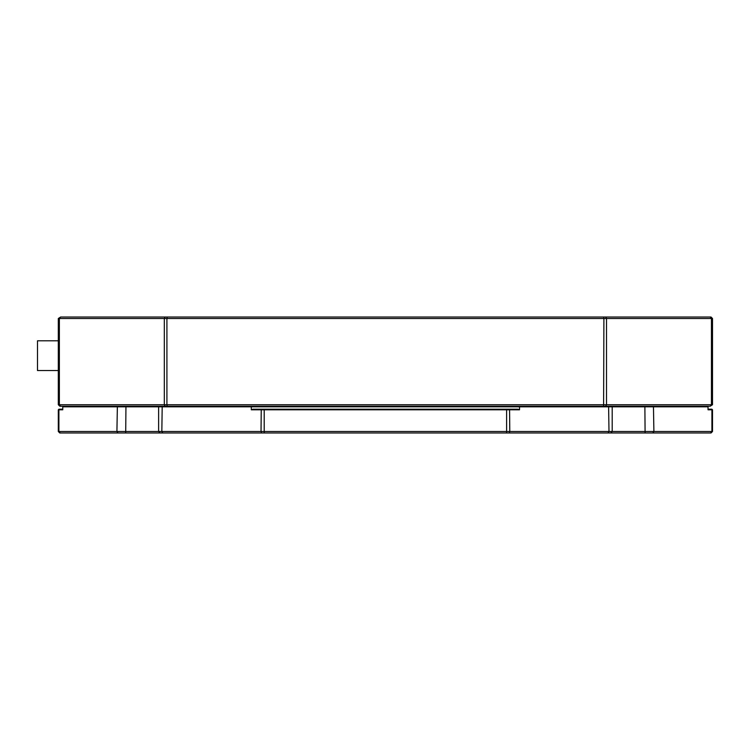 <?xml version="1.0" encoding="UTF-8"?>
<svg xmlns="http://www.w3.org/2000/svg" width="750" height="750" viewBox="0 0 750 750"><rect width="100%" height="100%" fill="white"/><g stroke="black" fill="none" stroke-linecap="round" stroke-linejoin="round"><path stroke-width="1.12" d="M710.184 406.219L59.803 406.219L58.312 404.738L58.312 318.506L59.362 318.506L59.362 404.738L164.316 404.738L164.316 318.506L59.362 318.506L60.628 317.016L711.009 317.016L712.5 318.506L712.5 404.738L711.45 404.738L711.45 318.506L606.506 318.506L606.506 404.738L711.45 404.738L710.184 406.219L712.5 404.738M58.312 318.506L60.628 317.016M603.609 406.219L603.9 318.506L166.912 318.506L166.912 404.738L606.506 404.738L605.662 406.219M58.312 404.738L59.362 404.738L60.628 406.219M167.203 317.016L166.912 318.506L164.316 318.506L165.15 317.016M165.15 406.219L164.316 404.738L166.912 404.738L167.203 406.219M605.662 317.016L606.506 318.506L603.9 318.506L603.609 317.016M712.5 318.506L711.45 318.506L710.184 317.016M611.606 406.219L612.197 406.819L612.197 431.494L712.5 431.494L712.5 409.791L708.038 409.791L708.038 406.819L519.516 406.819L519.516 409.791L251.297 409.791L251.297 406.819L62.775 406.819L62.775 409.791L58.312 409.791L58.312 431.494L158.616 431.494L158.616 406.819L159.206 406.219M160.106 432.984L158.616 431.494L612.197 431.494L610.716 432.984L59.803 432.984L58.312 431.494M712.5 431.494L711.009 432.984L610.716 432.984M519.394 406.219L519.516 406.819L251.297 406.819L251.419 406.219M251.297 409.791L252.853 409.2L517.959 409.2L519.516 409.791M58.312 409.791L58.913 409.2L62.775 409.2M708.038 409.2L711.909 409.2L712.5 409.791M62.775 406.819L63.366 406.219M707.447 406.219L708.038 406.819M58.312 370.538L37.5 370.538L37.5 340.8L58.312 340.8M506.606 432.984L506.606 409.2M264.206 409.2L264.206 432.984M59.456 409.2L58.903 409.791L58.903 431.494L60.291 432.984M118.059 432.984L116.916 431.494L117.375 406.219M509.569 409.2L509.784 431.494L509.25 432.984M608.034 432.984L608.991 431.494L608.606 406.219M261.562 432.984L261.038 431.494L261.244 409.2M162.206 406.219L161.831 431.494L162.778 432.984M710.522 432.984L711.919 431.494L711.919 409.791L711.356 409.2M653.447 406.219L653.897 431.494L652.753 432.984M645.103 432.984L644.869 406.219M125.944 406.219L125.709 432.984"/></g></svg>
